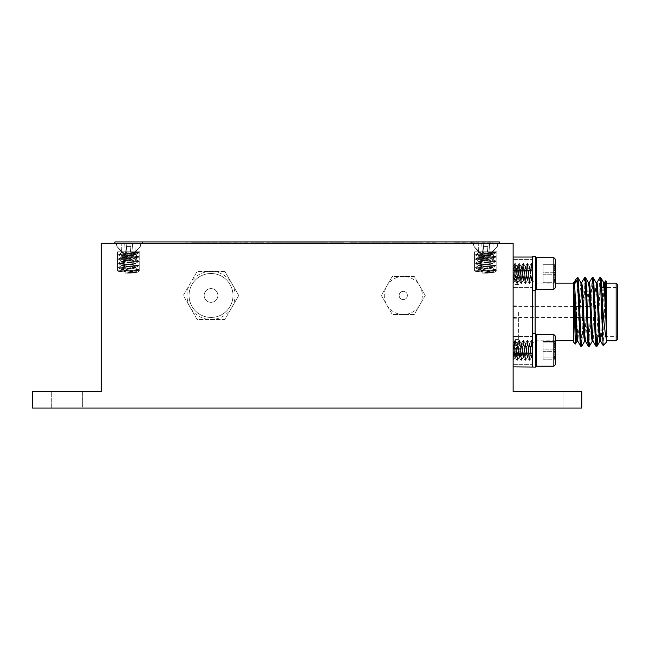 <?xml version="1.0" encoding="UTF-8"?>
<svg xmlns="http://www.w3.org/2000/svg" width="650" height="650" viewBox="0 0 650 650"><rect width="100%" height="100%" fill="white"/><g stroke="black" fill="none" stroke-linecap="round" stroke-linejoin="round"><path stroke-width="0.49" stroke-dasharray="3.25 2.44" d="M211.023 302.339A6.866 6.866 0 0 0 216.97 292.045A6.866 6.866 0 0 0 205.075 292.045A6.866 6.866 0 0 0 211.023 302.339A6.866 6.866 0 0 0 216.97 292.045A6.866 6.866 0 0 0 205.075 292.045A6.866 6.866 0 0 0 211.023 302.339A6.866 6.866 0 0 0 216.97 292.045A6.866 6.866 0 0 0 205.075 292.045A6.866 6.866 0 0 0 211.023 302.339A6.866 6.866 0 0 0 216.97 292.045A6.866 6.866 0 0 0 205.075 292.045A6.866 6.866 0 0 0 211.023 302.339M231.831 307.491A24.034 24.034 0 0 1 190.206 307.491A24.034 24.034 0 0 1 211.023 271.44A24.034 24.034 0 0 1 231.831 307.491L238.769 295.474L224.892 271.44L197.145 271.44L183.276 295.474L197.145 319.507L224.892 319.507L231.831 307.491M211.023 317.444A21.97 21.97 0 0 0 230.051 284.489A21.97 21.97 0 0 0 191.994 284.489A21.97 21.97 0 0 0 211.023 317.444A21.97 21.97 0 0 0 230.051 284.489A21.97 21.97 0 0 0 191.994 284.489A21.97 21.97 0 0 0 211.023 317.444A21.97 21.97 0 0 0 230.051 284.489A21.97 21.97 0 0 0 191.994 284.489A21.97 21.97 0 0 0 211.023 317.444A21.97 21.97 0 0 0 230.051 284.489A21.97 21.97 0 0 0 191.994 284.489A21.97 21.97 0 0 0 211.023 317.444M224.892 271.44L197.145 271.44L183.276 295.474L197.145 319.507L224.892 319.507L238.769 295.474L224.892 271.44M513.134 270.757L532.358 270.757L532.358 367.079L532.358 333.726L532.358 366.852L532.358 353.145L513.134 353.153L513.134 257.026L513.134 353.153M543.067 264.713L543.067 282.295L543.067 264.713L543.067 272.269L555.433 272.269C553.767 275.169 553.767 278.102 555.433 281.052L554.231 281.816L555.433 282.295C553.767 279.793 553.767 277.282 555.433 274.739C553.767 271.83 553.767 268.905 555.433 265.956L554.231 265.192L555.433 264.713L543.067 264.713L543.067 265.956L555.433 265.956L555.433 283.018L555.433 264.713C553.767 267.207 553.767 269.726 555.433 272.269C553.767 275.169 553.767 278.102 555.433 281.052L554.231 281.816L555.433 282.295C553.767 279.793 553.767 277.282 555.433 274.739C553.767 271.83 553.767 268.905 555.433 265.956L554.231 265.192L555.433 264.713L555.433 263.989L555.433 283.018L555.433 264.713L543.067 264.713M543.067 274.739L555.433 274.739L543.067 274.739L543.067 265.956L555.433 265.956L555.433 264.713C553.767 267.207 553.767 269.726 555.433 272.269L543.067 272.269L543.067 281.052L555.433 281.052L543.067 281.052L543.067 282.295L555.433 282.295L543.067 282.295L543.067 274.739M555.433 278.956L555.433 259.269L555.433 278.956M553.849 279.565L553.849 257.684L553.849 279.565M536.445 267.442L536.445 289.323L536.445 257.684L536.445 289.323L553.849 289.323L553.849 257.684L536.445 257.684L536.445 267.442M535.657 279.256L535.657 258.473L535.657 279.256M535.657 279.89L535.657 256.823L535.657 279.89M478.481 241.922L469.609 241.922L478.481 241.922M439.319 241.922L446.891 242.19L439.319 241.922M411.946 241.922L409.971 241.922M386.409 241.922L384.434 241.922M364.024 241.922L366.462 241.922M331.963 242.19L342.452 242.19L331.963 241.922M299.804 241.922L296.424 241.922M273.642 242.19L285.756 242.19L273.642 241.922M259.569 242.19L250.916 241.922L259.569 241.922M229.71 242.19L238.582 241.922L229.71 241.922M212.932 241.922L208.504 241.922M191.636 241.922L184.868 241.922M371.199 241.922L385.986 241.922L371.199 241.922M347.035 241.922L336.936 241.922L347.035 241.922M294.929 241.922L290.054 241.922M267.329 241.922L257.229 241.922L267.329 241.922M227.622 242.19L214.671 241.922L227.622 241.922M402.87 241.922L406.884 241.922M223.957 241.922L226.395 241.922M330.265 241.922L346.474 241.922L330.265 242.19M292.849 242.19L322.489 242.19L292.849 241.922M322.489 241.922L287.446 241.922M499.403 243.295L471.941 243.295L499.403 243.295L499.403 241.922L114.896 241.922L114.896 243.295L471.941 243.295L114.896 243.295M286.853 241.922L342.989 241.922M291.298 241.922L291.809 241.922M300.787 241.922L304.338 241.922M207.041 242.19L215.8 242.19L207.041 241.922M390.236 241.922L388.44 241.922M416.723 241.922L420.729 241.922M253.264 241.922L235.95 242.19L253.264 241.922M280.028 241.922L273.463 241.922M332.613 242.19L313.852 241.922L332.613 241.922M353.527 241.922L368.314 241.922L353.527 241.922M396.183 241.922L393.201 241.922M202.329 241.922L197.901 241.922M225.379 241.922L220.188 241.922L225.379 241.922M240.313 242.19L249.186 241.922L240.313 241.922M260.869 242.19L272.992 242.19L260.869 241.922M315.949 242.19L326.438 242.19L315.949 241.922M350.179 241.922L352.617 241.922M373.644 241.922L371.67 241.922M399.181 241.922L397.199 241.922M434.769 242.19L423.735 241.922L434.769 241.922M455.934 241.922L454.244 241.922M488.654 241.922L482.381 242.19L493.196 242.19L488.654 241.922M322.489 242.19L287.446 242.19M301.47 241.922L297.659 242.19L303.656 242.19L301.47 241.922M301.47 242.19L300.267 242.19L301.47 242.19M304.338 242.19L312.666 241.922M312.666 242.19L342.989 242.19M286.853 242.19L289.477 241.922M291.298 242.19L289.477 242.19M291.809 242.19L294.783 241.922M294.783 242.19L296.571 241.922M296.571 242.19L293.004 241.922M293.004 242.19L297.659 241.922M297.659 242.19L298.683 241.922M298.683 242.19L296.424 242.19M299.804 242.19L300.787 242.19M312.089 242.19L307.856 241.922L312.089 241.922M307.856 242.19L309.514 242.19L307.856 241.922M304.021 241.922L306.832 241.922L304.021 241.922M308.888 241.922L304.021 242.19L308.888 241.922M196.755 242.19L202.386 242.19L191.563 242.19L200.874 242.19L196.755 241.922M226.395 242.19L230.303 241.922M230.303 242.19L223.957 242.19M223.706 242.19L228.572 242.19L223.706 241.922M388.44 242.19L383.459 241.922M383.459 242.19L385.239 241.922M385.239 242.19L389.244 241.922M389.244 242.19L393.681 241.922M393.681 242.19L395.476 241.922M395.476 242.19L390.236 242.19M406.884 242.19L408.614 241.922M408.614 242.19L396.711 241.922M396.711 242.19L403.081 241.922M403.081 242.19L408.395 241.922M408.395 242.19L406.664 241.922M406.664 242.19L403.008 241.922M403.008 242.19L398.442 241.922M398.442 242.19L402.87 242.19M420.729 242.19L422.459 241.922M422.459 242.19L416.772 241.922M416.772 242.19L410.556 241.922M410.556 242.19L416.926 241.922M416.926 242.19L422.248 241.922M422.248 242.19L420.517 241.922M420.517 242.19L412.287 241.922M412.287 242.19L416.723 242.19M228.02 242.19L219.001 242.19L228.02 241.922M263.77 242.19L257.229 242.19L263.77 241.922M273.463 242.19L277.786 241.922M277.786 242.19L280.434 241.922M280.434 242.19L284.277 241.922M284.277 242.19L279.988 241.922M279.988 242.19L273.098 241.922M273.098 242.19L280.532 241.922M280.532 242.19L288.608 241.922M288.608 242.19L280.028 242.19M277.428 242.19L283.92 242.19L277.428 241.922M290.054 242.19L298.252 241.922M298.252 242.19L290.769 241.922M290.769 242.19L295.644 241.922M295.644 242.19L305.727 241.922M305.727 242.19L310.611 241.922M310.611 242.19L303.127 241.922M303.127 242.19L311.334 241.922M311.334 242.19L306.451 241.922M306.451 242.19L294.929 242.19M322.091 242.19L328.283 242.19L322.091 241.922M343.476 242.19L336.936 242.19L343.476 241.922M368.314 242.19L353.527 242.19L368.314 241.922M360.921 242.19L363.626 242.19L360.921 242.19M385.986 242.19L371.199 242.19L385.986 241.922M378.592 242.19L381.298 242.19L375.887 242.19L378.592 241.922M393.201 242.19L396.094 241.922M396.094 242.19L398.97 241.922M398.97 242.19L396.134 241.922M396.134 242.19L394.282 241.922M394.282 242.19L394.753 241.922M394.753 242.19L397.589 241.922M397.589 242.19L398.613 241.922M398.613 242.19L395.915 241.922M395.915 242.19L392.844 241.922M392.844 242.19L396.045 241.922M396.045 242.19L402.935 242.19L399.693 241.922M399.693 242.19L403.658 241.922M403.658 242.19L396.183 242.19M184.868 242.19L186.648 241.922M186.648 242.19L190.653 241.922M190.653 242.19L195.089 241.922M195.089 242.19L191.636 242.19M197.901 242.19L202.345 241.922M202.345 242.19L205.416 241.922M205.416 242.19L206.773 241.922M206.773 242.19L202.329 242.19M208.504 242.19L212.948 241.922M212.948 242.19L216.019 241.922M216.019 242.19L217.376 241.922M217.376 242.19L212.932 242.19M215.646 242.19L210.234 242.19L215.646 241.922M224.258 242.19L220.188 242.19L224.258 241.922M236.852 242.19L232.952 242.19L236.852 241.922M234.049 242.19L238.582 242.19L234.049 241.922M247.455 242.19L243.563 242.19L247.455 241.922M244.652 242.19L249.186 242.19L244.652 241.922M259.789 242.19L250.916 242.19L259.789 241.922M258.058 242.19L252.647 242.19L258.058 241.922M286.406 242.19L298.521 242.19L286.406 241.922M352.617 242.19L356.517 241.922M356.517 242.19L350.179 242.19M349.919 242.19L354.786 242.19L349.919 241.922M366.462 242.19L370.37 241.922M370.37 242.19L364.024 242.19M363.773 242.19L368.639 242.19L363.773 241.922M371.67 242.19L376.951 241.922M376.951 242.19L372.101 241.922M372.101 242.19L374.075 241.922M374.075 242.19L381.81 241.922M381.81 242.19L383.784 241.922M383.784 242.19L378.926 241.922M378.926 242.19L384.215 241.922M384.215 242.19L382.241 241.922M382.241 242.19L377.187 241.922M377.187 242.19L373.644 242.19M384.434 242.19L389.724 241.922M389.724 242.19L384.865 241.922M384.865 242.19L386.848 241.922M386.848 242.19L394.574 241.922M394.574 242.19L396.549 241.922M396.549 242.19L391.698 241.922M391.698 242.19L396.988 241.922M396.988 242.19L395.005 241.922M395.005 242.19L386.409 242.19M397.199 242.19L402.488 241.922M402.488 242.19L397.637 241.922M397.637 242.19L399.612 241.922M399.612 242.19L403.463 241.922M403.463 242.19L407.339 241.922M407.339 242.19L409.321 241.922M409.321 242.19L404.463 241.922M404.463 242.19L409.752 241.922M409.752 242.19L407.777 241.922M407.777 242.19L403.479 241.922M403.479 242.19L402.724 241.922M402.724 242.19L399.181 242.19M409.971 242.19L415.261 241.922M415.261 242.19L410.402 241.922M410.402 242.19L412.376 241.922M412.376 242.19L420.111 241.922M420.111 242.19L422.086 241.922M422.086 242.19L417.235 241.922M417.235 242.19L422.516 241.922M422.516 242.19L420.542 241.922M420.542 242.19L415.488 241.922M415.488 242.19L411.946 242.19M435.849 242.19L431.957 242.19L435.849 241.922M429.975 242.19L425.466 242.19L433.038 242.19L429.975 241.922M454.244 242.19L467.448 241.922M467.448 242.19L465.749 241.922M465.749 242.19L455.934 242.19M464.994 242.19L455.975 242.19L464.994 241.922M474.939 242.19L469.609 242.19L480.212 242.19L474.939 241.922M562.981 391.601L531.944 391.601L562.981 391.601L531.944 391.601L562.981 391.601L562.981 408.078L531.944 408.078L562.981 408.078L531.944 408.078L562.981 408.078L562.981 391.601M581.799 391.601L513.134 391.601L513.134 243.295L101.164 243.295L101.164 391.601L32.5 391.601L32.5 408.078L581.799 408.078L581.799 391.601M82.347 391.601L51.309 391.601L82.347 391.601L51.309 391.601L82.347 391.601L82.347 408.078L51.309 408.078L82.347 408.078L51.309 408.078L82.347 408.078L82.347 391.601M425.246 295.474L414.261 314.502L392.291 314.502L381.306 295.474L392.291 276.445L414.261 276.445L425.246 295.474L419.754 285.959A19.029 19.029 0 0 1 403.276 314.502A19.029 19.029 0 0 1 386.799 285.959A19.029 19.029 0 0 1 419.754 285.959L414.261 276.445L392.291 276.445L381.306 295.474L392.291 314.502L414.261 314.502L425.246 295.474M543.067 341.616L543.067 359.19L543.067 341.616L543.067 349.164L555.433 349.164C553.767 352.072 553.767 354.998 555.433 357.955L554.231 358.719L555.433 359.19C553.767 356.696 553.767 354.185 555.433 351.642C553.767 348.733 553.767 345.808 555.433 342.851L554.231 342.095L555.433 341.616L543.067 341.616L543.067 342.851L555.433 342.851L555.433 359.921L555.433 341.616C553.767 344.11 553.767 346.629 555.433 349.164C553.767 352.072 553.767 354.998 555.433 357.955L554.231 358.719L555.433 359.19C553.767 356.696 553.767 354.185 555.433 351.642C553.767 348.733 553.767 345.808 555.433 342.851L554.231 342.095L555.433 341.616L555.433 340.892L555.433 359.921L555.433 341.616L543.067 341.616M543.067 351.642L555.433 351.642L543.067 351.642L543.067 342.851L555.433 342.851L555.433 341.616C553.767 344.11 553.767 346.629 555.433 349.164L543.067 349.164L543.067 357.955L555.433 357.955L543.067 357.955L543.067 359.19L555.433 359.19L543.067 359.19L543.067 351.642M553.849 334.588L555.433 336.164L555.433 364.642L555.433 336.164L555.433 364.642L553.849 366.226L553.849 334.588L553.849 366.226L536.445 366.226L536.445 334.588L536.445 366.226L536.445 334.588L553.849 334.588L553.849 366.226M535.657 356.159L535.657 335.376L535.657 356.159M532.358 333.726L535.657 333.726L535.657 367.079L535.657 333.726L535.657 367.079L532.358 367.079L532.358 353.145M532.358 311.951L532.358 343.541L532.358 311.951M532.358 290.176L535.657 290.176L535.657 256.823L513.134 257.026M553.849 257.684L555.433 259.269L555.433 287.739L553.849 289.323M573.56 311.951L573.56 340.795L573.56 311.951M600.316 280.126L597.927 336.05M592.686 280.126L589.428 346.214M585.057 280.126L581.799 346.214M575.461 343.988L577.679 277.623M599.755 277.696L596.497 343.777M592.126 277.696L588.876 343.777M584.496 277.696L581.246 343.777M606.515 342.168L606.515 281.743M606.515 311.951L606.515 340.795L606.515 311.951M616.127 283.116L616.127 340.795M617.5 311.951L617.5 337.773L617.5 311.951M617.5 339.422L617.5 284.489M605.556 280.857L603.192 345.483M573.56 284.221L573.56 342.168M513.134 366.884L532.358 366.884M573.934 288.852L573.56 291.907M616.127 311.951L616.127 336.399L616.127 311.951M598.276 311.951L598.276 336.399L598.276 311.951M595.53 333.653L595.53 324.789M602.948 287.511L600.478 337.391L599.836 341.331M596.115 282.661L594.636 299.683M594.336 306.459L592.207 341.331M588.494 282.661L587.007 299.683M586.706 306.459L584.577 341.331M580.864 282.661L579.378 299.683M579.077 306.459L576.948 341.331M604.606 282.579L604.126 284.724M603.899 287.511L601.429 337.391L600.697 341.25M596.976 282.579L594.856 317.444M594.555 324.228L593.068 341.25M589.347 282.579L587.226 317.444M586.926 324.228L585.439 341.25M581.717 282.579L579.597 317.444M579.296 324.228L577.809 341.25M574.088 282.579L573.56 285.293M485.672 243.295L470.559 243.295L485.672 243.295M128.627 243.295L143.731 243.295L128.627 243.295M403.276 299.593A4.119 4.119 0 0 0 406.843 293.418A4.119 4.119 0 0 0 399.709 293.418A4.119 4.119 0 0 0 403.276 299.593A4.119 4.119 0 0 0 406.843 293.418A4.119 4.119 0 0 0 399.709 293.418A4.119 4.119 0 0 0 403.276 299.593M595.53 311.951L595.53 317.444L595.53 311.951M513.134 311.951L513.134 339.422L513.134 311.951M128.627 243.563L143.731 243.563L128.627 243.563M124.702 243.563L141.099 243.563L116.155 243.563L141.099 243.563L116.155 243.563L124.702 243.563L125.458 254.832L116.959 246.561L125.458 254.832L126.823 251.379L125.458 254.832L124.702 243.563L125.458 254.832L121.371 251.379L121.233 243.563L121.371 251.379L117.179 246.561L116.407 243.563L116.959 246.561L125.458 254.832L126.823 251.379L126.141 243.563L126.401 246.561L130.845 246.561L130.431 251.379L131.796 254.832L140.294 246.561L131.796 254.832L130.431 251.379L130.845 246.561L126.401 246.561L126.141 243.563L126.823 251.379L125.458 254.832L124.702 243.563M485.672 243.563L470.559 243.563L485.672 243.563M481.747 243.563L498.136 243.563L473.2 243.563L498.136 243.563L473.2 243.563L481.747 243.563L482.503 254.832L474.004 246.561L482.503 254.832L483.868 251.379L482.503 254.832L481.747 243.563L482.503 254.832L478.408 251.379L478.278 243.563L478.408 251.379L474.216 246.561L473.452 243.563L474.004 246.561L482.503 254.832L483.868 251.379L483.186 243.563L483.446 246.561L487.89 246.561L487.468 251.379L488.841 254.832L497.331 246.561L488.841 254.832L487.468 251.379L487.89 246.561L483.446 246.561L483.186 243.563L483.868 251.379L482.503 254.832L481.747 243.563M130.845 246.561L130.431 251.379L131.113 243.563L130.431 251.379L131.796 254.832L132.551 243.563L131.796 254.832L135.882 251.379L136.021 243.563L135.882 251.379L140.075 246.561L140.847 243.563L140.294 246.561L131.796 254.832L130.431 251.379L130.845 246.561L126.401 246.561L126.823 251.379L126.401 246.561L130.845 246.561L131.113 243.563L130.431 251.379L130.845 246.561M487.89 246.561L487.468 251.379L488.15 243.563L487.468 251.379L488.841 254.832L489.588 243.563L488.841 254.832L492.927 251.379L493.066 243.563L492.927 251.379L497.12 246.561L497.884 243.563L497.331 246.561L488.841 254.832L487.468 251.379L487.89 246.561L483.446 246.561L483.868 251.379L483.446 246.561L487.89 246.561L488.15 243.563L487.468 251.379L487.89 246.561M126.823 251.379L126.141 243.563L126.823 251.379M131.796 254.832L132.551 243.563L131.796 254.832M135.882 251.379L136.021 243.563L135.882 251.379M140.075 246.561L140.847 243.563L140.075 246.561M121.371 251.379L121.233 243.563L121.371 251.379M117.179 246.561L116.407 243.563L117.179 246.561M483.868 251.379L483.186 243.563L483.868 251.379M488.841 254.832L489.588 243.563L488.841 254.832M492.927 251.379L493.066 243.563L492.927 251.379M497.12 246.561L497.884 243.563L497.12 246.561M478.408 251.379L478.278 243.563L478.408 251.379M474.216 246.561L473.452 243.563L474.216 246.561M518.627 311.951L518.627 339.422L518.627 311.951M513.134 273.504L513.134 259.561L513.134 273.504M513.134 283.229L514.8 263.616L516.783 283.319L518.919 263.616L520.902 283.319L523.039 263.616L525.102 283.392L527.077 263.689L529.222 283.392L531.278 263.616L532.358 274.373L532.358 281.775L531.367 279.224L529.734 266.289L527.678 280.719L525.614 266.289L523.559 280.719L521.495 266.289L519.439 280.719L517.628 266.841L517.262 266.386L516.945 267.784L515.32 280.719L513.134 266.289L514.369 279.224L514.8 280.719L515.06 280.166L516.864 266.289L519.025 280.629L520.983 266.289L523.144 280.629L525.102 266.289L527.264 280.629L529.222 266.289L531.278 280.719L532.358 272.87L531.798 280.719L529.734 266.289L527.678 280.719L525.614 266.289L523.559 280.719L521.495 266.289L519.691 280.166L519.326 280.621L519.001 279.224L517.376 266.289L515.206 280.621L513.256 266.289L513.134 281.596L513.134 266.289L514.8 280.719L516.864 266.289L518.919 280.719L520.983 266.289L523.039 280.719L525.102 266.289L527.158 280.719L529.222 266.289L531.383 280.629L532.358 272.87L531.871 263.681L529.815 283.327L527.678 263.616L525.696 283.327L523.559 263.616L521.576 283.327L519.439 263.616L517.376 283.392L515.32 263.616L513.134 283.229L513.134 267.597L513.134 283.229M532.358 273.504L532.358 259.561L532.358 273.504M532.358 267.101L532.358 281.775L531.684 280.621L532.358 278.176L532.358 264.517L531.798 263.616L529.734 283.392L527.678 263.616L525.614 283.392L523.559 263.616L521.495 283.392L519.439 263.616L517.376 283.392L515.32 263.616L513.134 283.392L514.8 263.616L516.864 283.392L518.838 263.689L520.983 283.392L522.957 263.689L525.102 283.392L527.077 263.689L529.222 283.392L531.196 263.689L532.358 274.373L532.358 264.517L531.871 263.681L532.358 267.101M513.134 350.407L513.134 336.464L513.134 350.407M532.358 350.407L532.358 336.464L532.358 350.407M532.358 355.071L532.358 358.678L531.367 356.127L529.734 343.192L527.564 357.524L525.614 343.192L523.445 357.524L521.495 343.192L519.326 357.524L517.376 343.192L515.32 357.614L513.256 343.192L513.134 358.499L514.719 340.592L516.864 360.295L518.919 340.519L520.902 360.222L523.039 340.519L525.021 360.222L527.158 340.519L529.141 360.222L531.196 340.592L532.358 355.071L532.358 341.421L531.798 340.519L531.367 342.558L529.734 360.295L527.678 340.519L525.614 360.295L523.559 340.519L521.495 360.295L519.439 340.519L517.376 360.295L515.32 340.519L513.256 360.295L513.134 343.192L514.8 340.519L516.864 360.295L518.919 340.519L520.983 360.295L523.039 340.519L525.021 360.222L527.077 340.592L529.141 360.222L531.196 340.592L532.358 351.276L531.798 340.519L529.734 360.295L527.678 340.519L525.614 360.295L523.559 340.519L521.495 360.295L519.439 340.519L517.376 360.295L515.32 340.519L513.134 360.295L513.134 344.5L514.8 357.614L516.864 343.192L518.919 357.614L520.983 343.192L523.039 357.614L525.102 343.192L527.158 357.614L529.222 343.192L530.847 356.127L531.278 357.614L531.538 357.069L532.358 349.765L532.358 355.071L531.798 357.614L531.367 356.127L529.734 343.192L527.564 357.524L525.614 343.192L523.445 357.524L521.495 343.192L519.326 357.524L517.376 343.192L515.206 357.524L513.142 343.289L514.719 340.592L513.134 360.295L513.134 343.192L514.8 357.614L516.864 343.192L518.919 357.614L520.983 343.192L523.039 357.614L525.102 343.192L527.158 357.614L529.327 343.281L531.278 357.614L532.358 349.765L532.358 341.421L531.871 340.584L532.358 358.678L531.684 357.524L532.358 355.071M128.627 269.043L118.601 267.971L138.653 265.826L118.601 263.673L138.653 261.527L118.601 259.382L138.653 257.238L118.601 255.092L138.58 253.021L127.668 251.81L138.58 252.338L129.309 251.81L137.638 251.81L128.627 251.81L139.75 251.81L117.504 251.81L139.75 251.81L117.504 251.81L129.309 251.81L121.607 252.842L129.309 251.81L120.331 251.81L124.069 251.81L121.501 252.411L124.069 251.81L138.653 252.947L138.653 252.411L137.638 251.81L138.653 252.411L128.627 253.484L138.653 252.411L138.58 253.021L133.64 253.662L118.601 255.092L118.601 254.556L128.627 253.484L118.674 254.483L121.607 252.842L118.601 254.556L128.627 255.629L118.601 254.556L118.674 255.166L138.653 257.238L138.58 256.628L128.627 255.629L138.58 256.628L135.647 254.987L125.068 253.662L121.501 252.947L121.501 252.411L121.501 252.947L125.068 253.662L135.647 254.987L138.58 256.628L128.627 257.774L138.653 256.701L138.653 257.238L118.601 259.382L118.674 258.773L128.627 257.774L118.674 258.773L121.607 257.132L132.186 255.807L135.744 255.092L135.744 254.556L121.607 252.517L120.331 251.802L121.607 252.517L135.744 254.556L135.744 255.092L121.607 257.132L118.674 258.773L128.627 259.919L118.601 258.846L118.601 259.382L138.653 261.527L138.58 260.918L128.627 259.919L138.58 260.918L135.647 259.277L121.501 257.238L121.501 256.701L125.068 255.986L135.647 254.662L138.58 253.021L135.647 254.662L121.501 256.701L121.501 257.238L125.068 257.952L135.647 259.277L138.653 260.991L128.627 262.064L138.653 260.991L138.58 261.609L133.64 262.243L118.601 263.673L118.674 263.063L128.627 262.064L118.674 263.063L121.607 261.422L135.744 259.382L135.744 258.846L132.186 258.131L121.607 256.815L118.674 255.166L121.607 256.815L135.744 258.846L135.744 259.382L132.186 260.098L121.607 261.422L118.601 263.136L128.627 264.209L118.601 263.136L118.674 263.754L123.614 264.387L138.653 265.826L138.58 265.208L128.627 264.209L138.58 265.208L135.647 263.567L121.501 261.527L121.501 260.991L125.068 260.276L135.647 258.96L138.58 257.311L135.647 258.96L121.501 260.991L121.501 261.527L125.068 262.243L135.647 263.567L138.653 265.289L128.627 266.362L138.653 265.289L138.58 265.899L133.64 266.541L118.601 267.971L118.674 267.353L128.627 266.362L118.674 267.353L121.607 265.712L135.744 263.673L135.744 263.136L132.186 262.421L121.607 261.105L118.674 259.464L121.607 261.105L135.744 263.136L135.744 263.673L132.186 264.387L121.607 265.712L118.674 267.353L128.627 268.507L118.601 267.434L118.674 268.044L128.627 269.043M128.627 271.188L138.58 270.189L138.58 269.498L128.627 268.507L138.58 269.498L135.647 267.857L125.068 266.541L121.501 265.826L121.501 265.289L135.647 263.25L138.58 261.609L135.647 263.25L121.501 265.289L121.501 265.826L125.068 266.541L135.647 267.857L138.58 269.498L128.627 270.652L138.653 269.579L138.58 270.189L128.627 271.188M119.6 271.416L128.627 270.652L119.6 271.416L125.393 271.416L124.979 273.162L135.647 271.83L121.501 269.579L135.744 267.434L121.607 265.395L118.674 263.754L121.607 265.395L135.647 267.54L138.58 265.899L135.647 267.54L121.607 269.685L118.674 268.044L121.607 269.685L135.647 271.83L138.58 270.189L135.647 271.83L124.979 273.162L125.393 271.416L118.869 271.578L136.524 272.691L124.979 273.162L130.325 273.162L135.647 272.147L121.501 270.116L132.186 268.686L135.744 267.971L135.744 267.434L135.744 267.971L132.186 268.686L121.501 270.116L121.501 269.579L121.501 270.116L125.068 270.831L135.744 272.261L135.744 271.724L135.744 272.261L130.325 273.162L136.524 272.691L139.75 270.757L117.504 270.757L139.75 270.757L139.75 251.81L139.75 270.757L117.504 270.757L139.75 270.757L136.524 272.691L135.647 272.147L136.524 272.642L118.869 271.578L117.504 270.757L117.504 251.81L117.504 270.757L118.869 271.578L121.607 270.002L119.6 271.416M485.672 269.043L475.646 267.971L495.69 265.826L475.646 263.673L495.69 261.527L475.646 259.382L495.69 257.238L475.646 255.092L495.625 253.021L484.705 251.81L495.625 252.338L486.354 251.81L494.683 251.81L485.672 251.81L496.795 251.81L474.549 251.81L496.795 251.81L474.549 251.81L486.354 251.81L478.652 252.842L486.354 251.81L477.368 251.81L481.114 251.81L478.546 252.411L481.114 251.81L495.69 252.947L495.69 252.411L494.683 251.81L495.69 252.411L485.672 253.484L495.69 252.411L495.625 253.021L490.685 253.662L475.646 255.092L475.646 254.556L485.672 253.484L475.711 254.483L478.652 252.842L475.646 254.556L485.672 255.629L475.646 254.556L475.711 255.166L495.69 257.238L495.625 256.628L485.672 255.629L495.625 256.628L492.692 254.987L482.105 253.662L478.546 252.947L478.546 252.411L478.546 252.947L482.105 253.662L492.692 254.987L495.625 256.628L485.672 257.774L495.69 256.701L495.69 257.238L475.646 259.382L475.711 258.773L485.672 257.774L475.711 258.773L478.652 257.132L489.231 255.807L492.789 255.092L492.789 254.556L478.652 252.517L477.368 251.802L478.652 252.517L492.789 254.556L492.789 255.092L478.652 257.132L475.711 258.773L485.672 259.919L475.646 258.846L475.646 259.382L495.69 261.527L495.625 260.918L485.672 259.919L495.625 260.918L492.692 259.277L478.546 257.238L478.546 256.701L482.105 255.986L492.692 254.662L495.625 253.021L492.692 254.662L478.546 256.701L478.546 257.238L482.105 257.952L492.692 259.277L495.69 260.991L485.672 262.064L495.69 260.991L495.625 261.609L490.685 262.243L475.646 263.673L475.711 263.063L485.672 262.064L475.711 263.063L478.652 261.422L492.789 259.382L492.789 258.846L489.231 258.131L478.652 256.815L475.711 255.166L478.652 256.815L492.789 258.846L492.789 259.382L489.231 260.098L478.652 261.422L475.646 263.136L485.672 264.209L475.646 263.136L475.711 263.754L480.659 264.387L495.69 265.826L495.625 265.208L485.672 264.209L495.625 265.208L492.692 263.567L478.546 261.527L478.546 260.991L482.105 260.276L492.692 258.96L495.625 257.311L492.692 258.96L478.546 260.991L478.546 261.527L482.105 262.243L492.692 263.567L495.69 265.289L485.672 266.362L495.69 265.289L495.625 265.899L490.685 266.541L475.646 267.971L475.711 267.353L485.672 266.362L475.711 267.353L478.652 265.712L492.789 263.673L492.789 263.136L489.231 262.421L478.652 261.105L475.711 259.464L478.652 261.105L492.789 263.136L492.789 263.673L489.231 264.387L478.652 265.712L475.711 267.353L485.672 268.507L475.646 267.434L475.711 268.044L485.672 269.043M485.672 271.188L495.625 270.189L495.625 269.498L485.672 268.507L495.625 269.498L492.692 267.857L482.105 266.541L478.546 265.826L478.546 265.289L492.692 263.25L495.625 261.609L492.692 263.25L478.546 265.289L478.546 265.826L482.105 266.541L492.692 267.857L495.625 269.498L485.672 270.652L495.69 269.579L495.625 270.189L485.672 271.188M476.645 271.416L485.672 270.652L476.645 271.416L482.43 271.416L482.024 273.162L492.692 271.83L478.546 269.579L492.789 267.434L478.652 265.395L475.711 263.754L478.652 265.395L492.692 267.54L495.625 265.899L492.692 267.54L478.652 269.685L475.711 268.044L478.652 269.685L492.692 271.83L495.625 270.189L492.692 271.83L482.024 273.162L482.43 271.416L475.906 271.578L493.569 272.691L482.024 273.162L487.362 273.162L492.692 272.147L478.546 270.116L489.231 268.686L492.789 267.971L492.789 267.434L492.789 267.971L489.231 268.686L478.546 270.116L478.546 269.579L478.546 270.116L482.105 270.831L492.789 272.261L492.789 271.724L492.789 272.261L487.362 273.162L493.569 272.691L496.795 270.757L474.549 270.757L496.795 270.757L496.795 251.81L496.795 270.757L474.549 270.757L496.795 270.757L493.569 272.691L492.692 272.147L493.569 272.642L475.906 271.578L474.549 270.757L474.549 251.81L474.549 270.757L475.906 271.578L478.652 270.002L476.645 271.416M471.941 241.922L471.941 243.295M142.358 243.295L142.358 241.922M535.104 333.726L535.104 290.176M554.231 265.192L555.433 263.989L554.231 265.192M554.231 281.816L555.433 283.018L554.231 281.816M535.657 288.535L536.445 289.323M535.657 258.473L536.445 257.684M51.309 408.078L51.309 391.601L51.309 408.078M531.944 408.078L531.944 391.601L531.944 408.078M554.231 342.095L555.433 340.892L554.231 342.095M554.231 358.719L555.433 359.921L554.231 358.719M535.657 365.43L536.445 366.226M535.657 335.376L536.445 334.588M555.433 283.116L535.104 283.116L532.358 280.369M555.433 340.795L535.104 340.795L532.358 343.541M599.129 336.399L616.127 336.399L617.5 337.773M595.53 290.257L598.276 287.511L600.771 287.511M601.729 287.511L616.127 287.511L617.5 286.138M595.928 334.051L598.276 336.399M513.134 317.444L579.044 317.444M579.995 317.444L586.674 317.444M587.624 317.444L594.303 317.444M513.134 306.459L575.778 306.459M579.629 306.459L586.3 306.459M587.259 306.459L593.929 306.459M594.888 306.459L595.53 306.459M128.627 259.984L140.294 246.561L141.099 243.563L140.294 246.561L128.627 259.984L116.959 246.561L116.155 243.563L116.959 246.561L128.627 259.984M485.672 259.984L497.331 246.561L498.136 243.563L497.331 246.561L485.672 259.984L474.004 246.561L473.2 243.563L474.004 246.561L485.672 259.984M513.134 318.817L518.627 318.817M513.134 305.086L518.627 305.086M518.627 284.489L513.134 284.489M518.627 339.422L513.134 339.422M513.134 287.438L532.358 287.438L513.134 287.438M513.134 259.561L532.358 259.561L513.134 259.561M514.719 263.689L513.142 266.386L514.719 263.689M516.783 283.319L515.206 280.621L516.783 283.319M518.838 263.689L517.262 266.386L518.838 263.689M520.902 283.319L519.326 280.621L520.902 283.319M522.957 263.689L521.381 266.386L522.957 263.689M525.021 283.319L523.445 280.621L525.021 283.319M527.077 263.689L525.509 266.386L527.077 263.689M529.141 283.319L527.564 280.621L529.141 283.319M531.196 263.689L529.628 266.386L531.196 263.689M531.798 263.616L531.278 263.616L531.798 263.616M527.678 263.616L527.158 263.616L527.678 263.616M523.559 263.616L523.039 263.616L523.559 263.616M519.439 263.616L518.919 263.616L519.439 263.616M515.32 263.616L514.8 263.616L515.32 263.616M529.734 283.392L529.222 283.392L529.734 283.392M525.614 283.392L525.102 283.392L525.614 283.392M521.495 283.392L520.983 283.392L521.495 283.392M517.376 283.392L516.864 283.392L517.376 283.392M514.8 280.719L515.32 280.719L514.8 280.719M518.919 280.719L519.439 280.719L518.919 280.719M523.039 280.719L523.559 280.719L523.039 280.719M527.158 280.719L527.678 280.719L527.158 280.719M531.278 280.719L531.798 280.719L531.278 280.719M516.864 266.289L517.376 266.289L516.864 266.289M520.983 266.289L521.495 266.289L520.983 266.289M525.102 266.289L525.614 266.289L525.102 266.289M529.222 266.289L529.734 266.289L529.222 266.289M514.906 280.629L513.337 283.327L514.906 280.629M516.969 266.378L515.393 263.681L516.969 266.378M519.025 280.629L517.457 283.327L519.025 280.629M521.089 266.378L519.512 263.681L521.089 266.378M523.144 280.629L521.576 283.327L523.144 280.629M525.208 266.378L523.632 263.681L525.208 266.378M527.264 280.629L525.696 283.327L527.264 280.629M529.327 266.378L527.751 263.681L529.327 266.378M531.383 280.629L529.815 283.327L531.383 280.629M513.134 364.341L532.358 364.341L513.134 364.341M513.134 336.464L532.358 336.464L513.134 336.464M529.628 343.289L531.196 340.592L529.628 343.289M527.564 357.524L529.141 360.222L527.564 357.524M525.509 343.289L527.077 340.592L525.509 343.289M523.445 357.524L525.021 360.222L523.445 357.524M521.381 343.289L522.957 340.592L521.381 343.289M519.326 357.524L520.902 360.222L519.326 357.524M517.262 343.289L518.838 340.592L517.262 343.289M515.206 357.524L516.783 360.222L515.206 357.524M514.8 357.614L515.32 357.614L514.8 357.614M518.919 357.614L519.439 357.614L518.919 357.614M523.039 357.614L523.559 357.614L523.039 357.614M527.158 357.614L527.678 357.614L527.158 357.614M531.278 357.614L531.798 357.614L531.278 357.614M516.864 343.192L517.376 343.192L516.864 343.192M520.983 343.192L521.495 343.192L520.983 343.192M525.102 343.192L525.614 343.192L525.102 343.192M529.222 343.192L529.734 343.192L529.222 343.192M529.815 360.222L531.383 357.524L529.815 360.222M527.751 340.584L529.327 343.281L527.751 340.584M525.696 360.222L527.264 357.524L525.696 360.222M523.632 340.584L525.208 343.281L523.632 340.584M521.576 360.222L523.144 357.524L521.576 360.222M519.512 340.584L521.089 343.281L519.512 340.584M517.457 360.222L519.025 357.524L517.457 360.222M515.393 340.584L516.969 343.281L515.393 340.584M513.337 360.222L514.906 357.524L513.337 360.222M531.798 340.519L531.278 340.519L531.798 340.519M527.678 340.519L527.158 340.519L527.678 340.519M523.559 340.519L523.039 340.519L523.559 340.519M519.439 340.519L518.919 340.519L519.439 340.519M515.32 340.519L514.8 340.519L515.32 340.519M529.734 360.295L529.222 360.295L529.734 360.295M525.614 360.295L525.102 360.295L525.614 360.295M521.495 360.295L520.983 360.295L521.495 360.295M517.376 360.295L516.864 360.295L517.376 360.295"/><path stroke-width="0.97" d="M114.896 243.295L114.896 241.922L499.403 241.922L499.403 243.295M513.134 391.601L581.799 391.601L581.799 408.078L32.5 408.078L32.5 391.601L101.164 391.601L101.164 243.295L513.134 243.295L513.134 391.601M513.134 353.153L532.358 353.153L532.358 256.823L535.657 256.823L535.657 290.176L532.358 290.176M532.358 333.726L535.657 333.726L535.657 367.079L513.134 366.884M553.849 366.226L555.433 364.642L555.433 336.164L553.849 334.588L536.445 334.588L536.445 366.226L553.849 366.226L553.849 334.588M532.358 353.145L532.358 366.884M553.849 289.323L555.433 287.739L555.433 259.269L553.849 257.684L536.445 257.684L536.445 289.323L553.849 289.323L553.849 257.684M513.134 257.026L532.358 257.026L532.358 270.766L513.134 270.757M602.396 303.111C603.671 321.002 605.044 333.304 606.515 340.015L606.515 342.168L603.143 345.467L602.396 329.42L602.396 303.111L601.429 282.222L600.876 277.696L600.316 280.126M597.927 336.05L597.058 346.214L596.342 341.689L593.799 282.222L593.247 277.696L592.686 280.126M592.304 341.25L589.347 346.287L588.713 341.689L586.17 282.222L585.617 277.696L585.057 280.126M584.675 341.25L581.717 346.287L581.084 341.689L578.541 282.222L577.679 278.184M577.907 277.623L577.679 283.668L575.754 279.614L573.934 288.852M602.396 329.42L600.478 282.222L599.836 277.623L596.887 282.661M596.497 343.777L595.944 346.214L595.392 341.689L592.849 282.222L592.207 277.623L589.258 282.661M588.876 343.777L588.315 346.214L587.762 341.689L585.219 282.222L584.577 277.623L581.628 282.661M581.246 343.777L580.686 346.214L580.133 341.689L577.679 283.668M606.515 340.015L606.515 300.113L605.613 280.841L604.508 282.661M605.613 280.841L606.515 281.743L606.515 300.113M606.515 340.795L616.127 340.795L616.127 283.116L606.515 283.116M616.127 283.116L617.5 284.489L617.5 339.422L616.127 340.795M573.56 289.9L575.404 344.012L573.56 342.168L573.56 282.579L573.56 283.116L555.433 283.116M575.404 344.012L577.046 341.25M595.53 324.789L595.928 334.051M606.515 332.532L604.289 286.512L603.655 282.579L602.948 287.511M600.795 341.331L599.836 341.331L599.202 337.391L596.659 286.512L596.115 282.661L593.247 277.696M594.636 299.683L594.336 306.459M593.166 341.331L592.207 341.331L591.573 337.391L589.03 286.512L588.494 282.661L585.617 277.696M587.007 299.683L586.706 306.459M585.536 341.331L584.577 341.331L583.944 337.391L581.401 286.512L580.864 282.661L577.988 277.696M579.378 299.683L579.077 306.459M577.907 341.331L576.948 341.331L576.314 337.391L573.56 284.221M606.515 311.951L605.239 286.512L604.606 282.579L603.655 282.579M604.126 284.724L603.899 287.511M603.143 345.467L600.697 341.25L600.153 337.391L597.61 286.512L596.976 282.579L596.026 282.579M594.856 317.444L594.555 324.228M595.944 346.214L593.068 341.25L592.524 337.391L589.981 286.512L589.347 282.579L588.396 282.579M587.226 317.444L586.926 324.228M588.315 346.214L585.439 341.25L584.894 337.391L582.351 286.512L581.717 282.579L580.767 282.579M579.597 317.444L579.296 324.228M580.686 346.214L577.809 341.25L577.273 337.391L574.73 286.512L574.088 282.579L573.56 282.579M142.358 241.922L142.358 243.295M471.941 243.295L471.941 241.922M535.104 290.176L535.104 333.726M535.657 365.43L536.445 366.226M535.657 335.376L536.445 334.588M535.657 288.535L536.445 289.323M535.657 258.473L536.445 257.684M573.56 340.795L555.433 340.795M600.795 277.623L599.836 277.623M593.166 277.623L592.207 277.623M585.536 277.623L584.577 277.623M596.976 346.287L596.026 346.287M589.347 346.287L588.396 346.287M581.717 346.287L580.767 346.287M575.997 279.305L577.679 277.623M598.276 336.399L599.129 336.399M600.771 287.511L601.729 287.511M600.876 277.696L603.744 282.661M597.058 346.214L599.934 341.25M573.999 282.661L575.762 279.614M579.044 317.444L579.995 317.444M586.674 317.444L587.624 317.444M594.303 317.444L595.254 317.444M575.778 306.459L579.629 306.459M586.3 306.459L587.259 306.459M593.929 306.459L594.888 306.459"/></g></svg>
